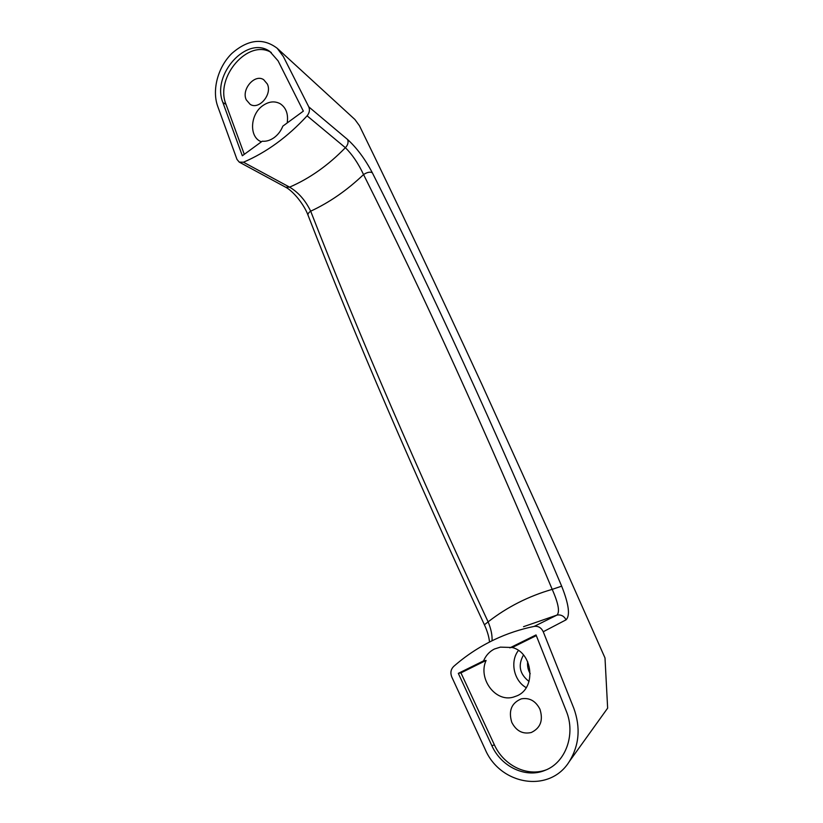 <?xml version="1.0" encoding="UTF-8"?>
<svg xmlns="http://www.w3.org/2000/svg" width="823" height="823" viewBox="0 0 823 823"><rect width="100%" height="100%" fill="white"/><g stroke="black" fill="none" stroke-linecap="round" stroke-linejoin="round"><path stroke-width="1.23" d="M267.331 84.008C272.516 94.357 259.019 110.231 250.161 104.346L246.262 99.84C241.139 89.409 254.811 73.514 263.699 79.708L267.331 84.008M261.375 141.844L260.335 141.35C248.927 135.96 250.408 114.191 262.691 105.704C268.802 101.424 274.645 100.766 280.221 103.739C286.147 107.741 288.472 114.15 287.196 122.956M262.218 141.227C266.292 141.587 270.273 140.373 274.172 137.595C278.03 134.725 280.921 130.898 282.845 126.135L303.348 111.136L278.071 60.84L269.851 51.489C247.106 34.875 211.192 74.739 222.92 102.608L242.332 155.763L262.218 141.227M511.772 722.327C516.237 730.999 522.728 734.394 531.236 732.521C540.536 728.057 543.427 720.269 539.909 709.148C535.629 700.898 529.446 697.472 521.36 698.84C511.505 702.935 508.305 710.763 511.772 722.327M536.308 635.623L512.287 647.495L500.384 647.135L494.335 649.049C489.459 651.549 485.868 655.489 483.564 660.869L458.308 673.358L491.866 745.7C501.33 766.882 525.866 778.589 545.227 770.266C565.73 762.53 575.874 734.198 566.317 711.195L536.03 634.934L509.849 647.876M512.287 647.495C532.82 652.649 536.534 687.771 517.153 695.764L513.274 697.153C495.199 702.492 477.71 678.347 486.105 660.437L460.942 672.875L458.308 673.358M489.52 642.022C488.985 636.735 487.278 630.984 484.408 624.78C414.164 473.709 355.392 337.235 308.069 215.307L308.069 215.307C304.315 204.855 293.42 191.245 285.704 187.243L239.236 162.11L236.983 159.395L217.673 106.229C211.799 89.913 217.889 67.167 231.788 53.495C247.939 39.339 263.082 37.601 277.197 48.279L354.898 119.489L359.414 125.672C396.202 200.925 437.085 287.309 482.083 384.814L562.531 562.232L604.998 657.937L607.641 708.15L606.047 710.372M277.197 48.279L283.328 56.499L308.779 106.867L347.635 139.55C356.801 147.914 365.021 158.962 372.305 172.717C431.684 290.334 494.808 428.145 561.667 586.171C568.858 604.308 570.329 615.532 566.07 619.822L543.242 631.745L573.785 708.212C580.76 727.501 579.269 745.278 569.31 761.542C549.579 793.588 500.147 785.101 485.138 749.29L451.765 676.959C450.191 672.864 450.809 669.377 453.617 666.486C465.962 655.622 479.603 646.652 494.52 639.574C507.061 633.648 520.29 629.256 534.189 626.396L557.006 615.069L523.521 626.694M530.207 673.698C528.006 669.943 527.162 665.92 527.666 661.641M244.287 154.333L225.996 104.315C214.68 77.403 248.227 38.352 271.292 52.518M239.236 162.11L243.454 162.213C266.446 152.399 287.659 136.937 307.102 115.827C309.458 112.895 310.024 109.912 308.779 106.867M543.242 631.745C541.277 627.671 538.263 625.892 534.189 626.396M483.564 660.869L486.105 660.437M460.942 672.875L494.397 744.877C503.655 765.483 527.265 777.179 546.4 769.772M484.408 624.78L488.121 621.859C507.143 607.045 528.5 596.202 552.202 589.361C485.591 430.789 422.703 292.525 363.55 174.569C347.039 190.288 329.416 202.499 310.683 211.182C358.262 333.397 417.405 470.283 488.121 621.859C491.033 628.875 492.349 635.171 492.051 640.757M243.454 162.213L289.583 187.14C309.674 178.457 328.274 165.31 345.372 147.698L307.102 115.827M285.704 187.243L289.583 187.14C298.358 192.315 305.395 200.328 310.683 211.182C308.512 212.673 307.648 214.042 308.069 215.307M372.305 172.717C370.021 171.637 367.099 172.254 363.55 174.569C358.324 163.438 352.265 154.487 345.372 147.698C347.872 145.064 348.633 142.348 347.635 139.55M566.07 619.822C564.022 616.026 560.998 614.442 557.006 615.069C559.979 611.9 558.375 603.331 552.202 589.361L561.667 586.171M526.206 687.637C513.768 680.744 509.797 661.394 518.428 650.479M529.035 681.465C519.611 674.109 517.76 665.293 523.469 655.005M494.397 744.877L491.866 745.7M225.996 104.315L222.92 102.608M607.631 708.161L569.331 761.522"/></g></svg>
